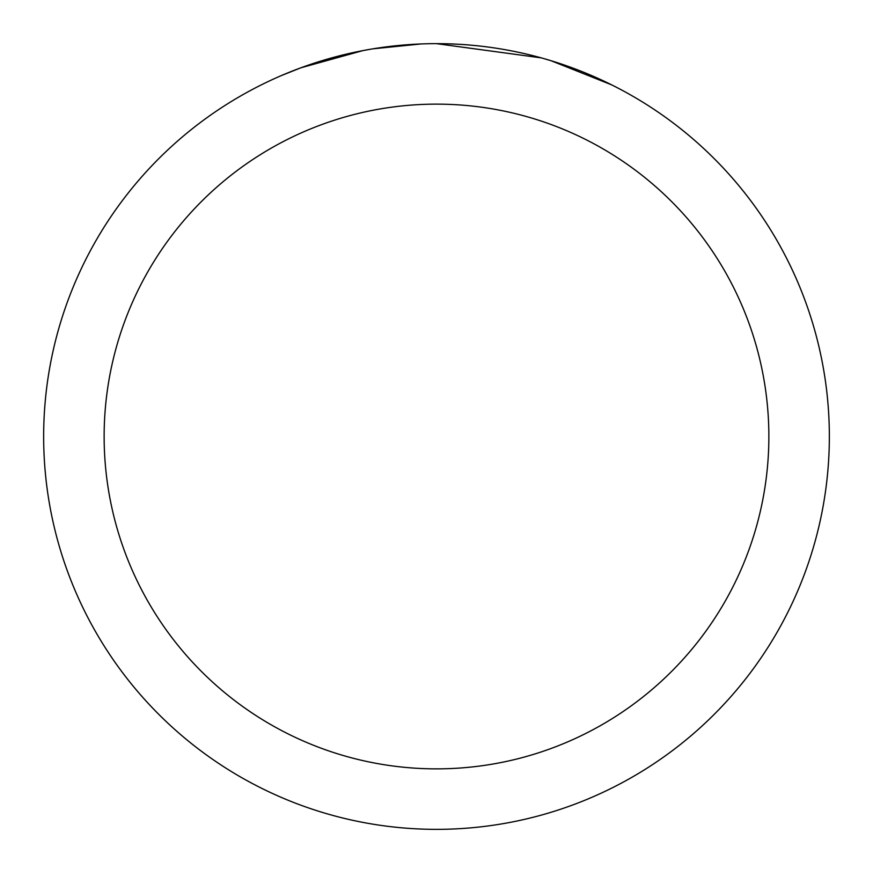 <?xml version="1.0" encoding="UTF-8"?>
<svg xmlns="http://www.w3.org/2000/svg" width="873" height="873" viewBox="0 0 873 873"><rect width="100%" height="100%" fill="white"/><g stroke="black" fill="none" stroke-linecap="round" stroke-linejoin="round"><path stroke-width="1.31" d="M447.98 43.825L456.448 44.152M509.014 50.405L511.545 50.885M436.5 43.65A392.85 392.85 0 0 1 829.35 436.5A392.85 392.85 0 0 1 436.5 829.35A392.85 392.85 0 0 1 43.65 436.5A392.85 392.85 0 0 1 436.5 43.65L541.184 57.858M543.955 58.633L551.136 60.75L611.569 84.834M436.5 104.138A332.362 332.362 0 0 1 768.862 436.5A332.362 332.362 0 0 1 436.5 768.862A332.362 332.362 0 0 1 104.138 436.5A332.362 332.362 0 0 1 436.5 104.138M370.054 49.314L362.862 50.612L300.956 67.778L281.892 75.351M393.254 46.04L396.407 45.702M313.091 63.533L343.144 54.901M347.552 53.853L362.862 50.612M377.791 48.07L389.205 46.509M391.006 46.291L394.28 45.931M399.976 45.352L410.463 44.512M420.993 43.956L372.815 48.844"/></g></svg>
